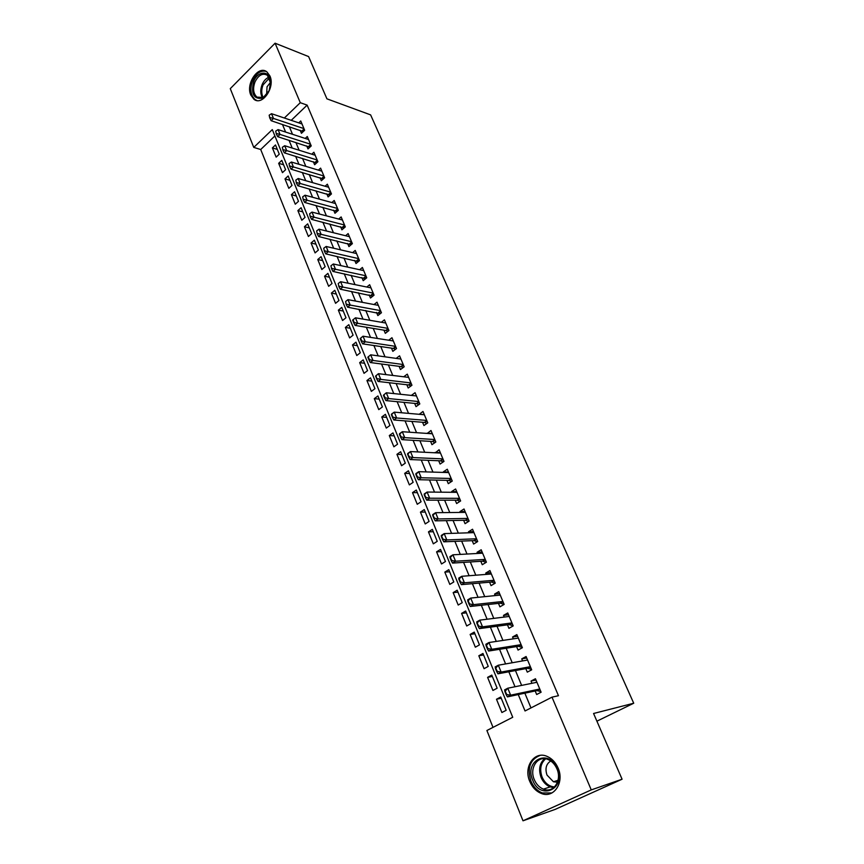 <?xml version="1.0" encoding="UTF-8"?>
<svg xmlns="http://www.w3.org/2000/svg" width="864" height="864" viewBox="0 0 864 864"><rect width="100%" height="100%" fill="white"/><g stroke="black" fill="none" stroke-linecap="round" stroke-linejoin="round"><path stroke-width="1.3" d="M269.924 75.967C275.357 87.426 262.192 106.337 253.908 99.241L250.798 95.029C245.473 83.614 258.53 64.703 266.933 71.917L269.924 75.967M558.079 768.031C564.7 782.525 553.705 798.865 541.231 793.411C536.101 791.316 532.278 787.309 529.762 781.412C523.26 766.876 534.373 750.578 547.063 756.378C551.923 758.484 555.595 762.372 558.079 768.031M275.087 43.2L308.599 56.581L326.927 98.831L370.613 114.88L633.722 703.231L593.568 713.491L622.08 779.22L555.196 809.384L523.001 820.8L486.896 730.501L512.73 717.271L272.3 129.6L253.768 147.409L230.278 88.646L275.087 43.2L300.283 102.697L284.342 118.012M274.892 135.95L260.712 149.515L493.009 727.369M260.712 149.515L253.768 147.409M300.186 130.313L301.439 133.304L304.657 130.27L300.748 120.971L298.75 122.861M306.731 145.93L307.994 148.932L311.245 145.919L307.282 136.512L305.23 138.434M313.351 161.719L314.626 164.743L317.909 161.741L313.902 152.226L311.774 154.192M320.047 177.692L321.322 180.738L324.637 177.746L320.587 168.124L318.395 170.122M326.819 193.86L328.104 196.916L331.452 193.946L327.359 184.205L325.08 186.235M333.677 210.2L334.962 213.278L338.342 210.319L334.195 200.47L331.852 202.543M340.61 226.746L341.906 229.835L345.319 226.897L341.129 216.929L338.688 219.046M347.62 243.475L348.926 246.586L352.372 243.659L348.127 233.582L345.6 235.742M354.715 260.41L356.022 263.531L359.51 260.626L355.223 250.42L352.598 252.634M361.897 277.538L363.215 280.681L366.736 277.798L362.394 267.473L359.662 269.73M369.166 294.872L370.483 298.026L374.047 295.164L369.652 284.72L366.811 287.032M376.51 312.412L377.849 315.587L381.445 312.746L376.996 302.173L374.036 304.538M383.962 330.167L385.301 333.364L388.93 330.545L384.426 319.842L381.337 322.272M391.489 348.138L392.839 351.356L396.511 348.548L391.954 337.716L388.714 340.211M399.114 366.336L400.464 369.565L404.179 366.79L399.568 355.817L396.176 358.387M406.836 384.75L408.197 388.001L411.944 385.247L407.279 374.144L403.715 376.78M414.644 403.391L416.016 406.663L419.807 403.931L415.076 392.688L411.34 395.42M422.561 422.269L423.932 425.552L427.766 422.852L422.982 411.469L419.224 414.299M430.574 441.385L431.957 444.69L435.834 442.012L430.985 430.488L427.237 433.436M438.685 460.739L440.078 464.065L443.988 461.408L439.085 449.734L435.359 452.801M446.893 480.341L448.297 483.678L452.261 481.054L447.282 469.238L443.351 471.884L443.578 472.424M455.22 500.191L456.624 503.55L460.631 500.947L455.598 488.981L451.613 491.594L451.904 492.286M463.644 520.301L465.059 523.681L469.109 521.111L464.011 508.982L459.994 511.574L460.339 512.417M472.187 540.659L473.612 544.061L477.706 541.523L472.532 529.243L468.472 531.803L468.893 532.807M480.827 561.298L482.263 564.721L486.41 562.205L481.172 549.763L477.058 552.29L477.544 553.457M489.596 582.196L491.033 585.641L495.223 583.168L489.92 570.553L485.762 573.059L486.313 574.387M498.463 603.374L499.921 606.841L504.155 604.4L498.787 591.624L494.575 594.086L495.202 595.588M507.46 624.834L508.928 628.322L513.205 625.914L507.762 612.965L503.507 615.395L504.209 617.08M516.575 646.585L518.044 650.095L522.385 647.719L516.866 634.597L512.557 636.995L513.335 638.852M525.82 668.628L527.299 672.149L531.684 669.816L526.09 656.521L521.726 658.876L522.59 660.928M501.239 698.242L496.487 699.246L501.887 712.519L506.164 710.305L500.742 697.01L496.487 699.246M492.35 676.469L487.598 677.365L492.923 690.455L497.146 688.208L491.789 675.086L487.598 677.365M483.592 654.977L478.818 655.765L484.067 668.682L488.246 666.403L482.965 653.454L478.818 655.765M474.941 633.776L470.146 634.435L475.34 647.201L479.466 644.879L474.25 632.102L470.146 634.435M466.398 612.835L461.592 613.397L466.711 625.99L470.794 623.635L465.653 611.021L461.592 613.397M457.963 592.164L453.157 592.618L458.201 605.048L462.24 602.662L457.164 590.209L453.157 592.618M449.636 571.763L444.82 572.108L449.809 584.388L453.794 581.969L448.783 569.668L444.82 572.108M441.418 551.61L436.579 551.858L441.515 563.976L445.457 561.524L440.51 549.396L436.579 551.858M433.296 531.716L428.458 531.868L433.318 543.834L437.227 541.35L432.335 529.362L428.458 531.868M425.282 512.071L420.433 512.114L425.239 523.94L429.095 521.424L424.267 509.598L420.433 512.114M417.366 492.664L412.506 492.62L417.247 504.284L421.07 501.757L416.297 490.061L412.506 492.62M409.536 473.494L404.676 473.364L409.363 484.888L413.143 482.328L408.434 470.783L404.676 473.364M401.814 454.561L396.943 454.334L401.576 465.718L405.313 463.136L400.658 451.732L396.943 454.334M394.189 435.856L389.308 435.542L393.876 446.796L397.58 444.182L392.98 432.918L389.308 435.542M386.651 417.377L381.758 416.988L386.284 428.09L389.945 425.455L385.398 414.331L381.758 416.988M379.199 399.125L374.306 398.65L378.767 409.622L382.396 406.955L377.914 395.971L374.306 398.65M371.833 381.089L366.941 380.527L371.358 391.37L374.944 388.681L370.505 377.827L366.941 380.527M364.565 363.258L359.672 362.621L364.025 373.334L367.567 370.634L363.193 359.899L359.672 362.621M357.383 345.654L352.48 344.93L356.778 355.525L360.299 352.793L355.968 342.187L352.48 344.93M350.276 328.244L345.373 327.445L349.628 337.91L353.106 335.167L348.829 324.691L345.373 327.445M343.256 311.04L338.353 310.176L342.554 320.512L345.989 317.747L341.766 307.39L338.353 310.176M336.323 294.03L331.409 293.09L335.567 303.318L338.969 300.532L334.789 290.293L331.409 293.09M329.465 277.225L324.551 276.21L328.655 286.319L332.024 283.511L327.899 273.391L324.551 276.21M322.682 260.604L317.768 259.524L321.829 269.514L325.166 266.695L321.084 256.694L317.768 259.524M315.976 244.177L311.062 243.032L315.079 252.904L318.384 250.063L314.345 240.181L311.062 243.032M309.355 227.934L304.43 226.724L308.405 236.488L311.677 233.626L307.692 223.862L304.43 226.724M302.8 211.874L297.875 210.6L301.806 220.255L305.046 217.382L301.104 207.716L297.875 210.6M296.32 195.998L291.406 194.659L295.283 204.206L298.49 201.312L294.592 191.765L291.406 194.659M289.915 180.295L284.99 178.902L288.824 188.341L292.01 185.425L288.155 175.986L284.99 178.902M283.576 164.765L278.662 163.318L282.452 172.649L285.595 169.722L281.794 160.38L278.662 163.318M279.266 154.192L275.497 144.947L272.387 147.895L276.145 157.129L279.266 154.192M518.26 694.57L525.042 710.964L551.988 697.162L558.468 695.714L307.141 105.127L291.233 120.334M289.364 126.727L292.507 134.309M295.909 142.474L299.128 150.239M302.53 158.404L305.834 166.352M309.226 174.517L312.617 182.66M316.008 190.825L319.475 199.152M322.866 207.317L326.408 215.849M329.8 224.003L333.428 232.729M336.82 240.883L340.535 249.826M343.926 257.969L347.728 267.127M351.108 275.26L355.007 284.634M358.387 292.756L362.372 302.346M365.753 310.468L369.835 320.285M373.205 328.396L377.384 338.44M380.743 346.55L385.02 356.832M388.39 364.921L392.764 375.44M396.122 383.519L400.594 394.286M403.952 402.354L408.532 413.37M411.88 421.427L416.567 432.702M419.904 440.737L424.71 452.272M428.036 460.296L432.95 472.1M436.277 480.103L441.299 492.188M444.614 500.17L449.755 512.536M453.071 520.506L458.33 533.153M461.635 541.102L467.014 554.04M470.308 561.967L475.816 575.197M479.099 583.103L484.726 596.646M488.009 604.53L493.765 618.386M497.027 626.238L502.924 640.418M506.185 648.248L512.212 662.753M515.452 670.55L521.629 685.4M524.858 693.166L530.993 707.918M535.183 690.962L536.663 694.516L541.112 692.215L535.442 678.737L531.025 681.059L531.965 683.294M596.905 721.181L633.722 703.231M622.08 779.22L591.257 789.901L523.001 820.8M307.141 105.127L300.283 102.697M551.988 697.162L591.257 789.901M282.463 124.448L285.617 132.062M289.008 140.281L292.237 148.079M295.639 156.298L298.944 164.29M302.335 172.498L305.716 180.673M309.118 188.881L312.584 197.262M315.976 205.47L319.518 214.045M322.909 222.253L326.549 231.034M329.94 239.231L333.655 248.227M337.046 256.414L340.848 265.626M344.239 273.812L348.138 283.23M351.518 291.406L355.504 301.061M358.884 309.226L362.977 319.108M366.347 327.262L370.526 337.381M373.896 345.524L378.184 355.871M381.542 364.014L385.927 374.609M389.286 382.73L393.768 393.574M397.127 401.684L401.717 412.776M405.065 420.887L409.763 432.238M413.111 440.327L417.906 451.937M421.254 460.015L426.168 471.906M429.494 479.963L434.527 492.124M437.854 500.17L443.005 512.611M446.321 520.636L451.591 533.369M454.896 541.372L460.285 554.407M463.59 562.388L469.109 575.726M472.403 583.686L478.04 597.326M481.324 605.264L487.102 619.229M490.374 627.134L496.282 641.423M499.543 649.307L505.591 663.93M508.831 671.782L515.02 686.75M535.993 680.065L531.025 681.059M277.312 149.407L272.387 147.895M526.716 658.012L521.726 658.876M517.558 636.25L512.557 636.995M508.529 614.779L503.507 615.395M499.608 593.59L494.575 594.086M490.806 572.67L485.762 573.059M482.123 552.02L477.058 552.29M473.548 531.641L468.472 531.803M465.08 511.52L459.994 511.574M456.721 491.648L451.613 491.594M448.459 472.036L443.351 471.884M440.316 452.66L435.186 452.412M432.259 433.534L427.129 433.177M424.31 414.644L419.17 414.191M535.615 682.549L536.63 681.556M504.803 691.33L506.228 694.818L506.768 694.537L504.544 689.936L507.773 688.219L536.933 682.279M539.762 689.008L510.646 695.185L507.395 696.892L506.228 694.818M540.842 691.578L536.911 690.595L507.395 696.892M505.343 691.049L507.773 688.219L510.646 695.185L506.768 694.537M557.194 768.625C566.276 788.972 540.27 800.831 532.699 780.192C523.832 760.352 549.169 747.976 557.194 768.625M534.254 779.566C536.274 784.264 539.32 787.45 543.402 789.134C553.403 793.519 562.216 780.451 556.924 768.863C554.936 764.316 551.977 761.195 548.068 759.51C537.926 754.898 529.038 767.945 534.254 779.566M550.768 760.99C546.156 763.895 544.903 768.582 546.998 775.073L553.457 781.769L557.474 782.222M540.194 755.384C530.14 759.337 527.051 767.891 530.906 781.034C533.412 786.888 537.214 790.862 542.3 792.947L551.977 792.936M269.19 90.59L262.796 98.107C253.757 99.598 250.733 94.014 253.724 81.356C257.893 70.286 270.086 70.362 270.67 81.68L269.19 90.59M270.724 83.441L267.397 75.287C262.645 72.792 258.498 75.017 254.988 81.95C252.655 88.625 253.314 93.69 256.964 97.135L263.39 97.448L267.376 93.917M270.659 82.166L267.052 86.767L266.598 94.878M266.177 71.41C260.701 70.135 256.165 73.235 252.59 80.687C249.707 88.97 250.528 95.256 255.064 99.533L256.921 100.516M526.5 660.226L527.332 659.459M495.342 668.272L496.757 671.706L497.286 671.414L495.126 666.954L498.312 665.215L527.569 660.042M530.366 666.684L501.142 672.084L497.934 673.812L496.757 671.706M531.49 669.341L527.558 668.304L497.934 673.812M495.882 667.98L498.312 665.215L501.142 672.084L497.286 671.414M517.504 638.226L518.152 637.654M486.022 645.527L487.415 648.918L487.944 648.626L485.827 644.296L488.981 642.524L518.335 638.096M521.1 644.652L491.767 649.296L488.603 651.056L487.415 648.918M522.256 647.406L518.324 646.304L488.603 651.056M486.551 645.235L488.981 642.524L491.767 649.296L487.944 648.626M476.82 623.095L478.192 626.443L478.721 626.141L476.669 621.94L479.779 620.147L509.231 616.442M511.952 622.912L482.533 626.832L479.401 628.614L478.192 626.443M513.151 625.763L509.209 624.607L479.401 628.614M477.349 622.793L479.779 620.147L482.533 626.832L478.721 626.141M467.759 600.966L469.109 604.271L469.627 603.968L467.629 599.897L470.707 598.072L500.234 595.08M502.924 601.463L473.418 604.66L470.329 606.474L469.109 604.271M504.155 604.4L500.224 603.18L470.329 606.474M468.266 600.664L470.707 598.072L473.418 604.66L469.627 603.968M458.806 579.139L460.145 582.401L460.652 582.088L458.708 578.135L461.754 576.299L491.368 573.998M494.014 580.295L464.422 582.8L461.365 584.636L460.145 582.401M495.083 583.243L491.357 582.044L461.365 584.636M459.313 578.837L461.754 576.299L464.422 582.8L460.652 582.088M449.982 557.604L451.3 560.822L451.796 560.509L449.906 556.675L452.92 554.807L482.609 553.187M485.222 559.397L455.555 561.222L452.531 563.09L451.3 560.822M486.14 562.367L482.598 561.179L452.531 563.09M450.479 557.291L452.92 554.807L455.555 561.222L451.796 560.509M441.266 536.36L442.573 539.525L443.07 539.212L441.223 535.507L444.204 533.606L473.969 532.634M476.55 538.769L446.807 539.946L443.815 541.825L442.573 539.525M477.328 541.76L473.958 540.594L443.815 541.825M441.763 536.047L444.204 533.606L446.807 539.946L443.07 539.212M432.68 515.398L433.955 518.519L434.452 518.206L432.659 514.609L435.596 512.698L465.437 512.363M467.975 518.422L438.167 518.94L435.218 520.852L433.955 518.519M468.634 521.413L465.426 520.258L435.218 520.852M433.166 515.074L435.596 512.698L438.167 518.94L434.452 518.206M424.192 494.705L425.466 497.794L425.952 497.47L424.202 493.992L427.108 492.048L457.013 492.34M459.518 498.323L429.646 498.215L426.73 500.148L425.466 497.794M460.058 501.325L457.002 500.191L426.73 500.148M424.678 494.381L427.108 492.048L429.646 498.215L425.952 497.47M415.822 474.293L417.074 477.338L417.56 477.014L415.854 473.645L418.727 471.679L448.686 472.576M451.17 478.472L421.232 477.76L418.349 479.714L417.074 477.338M451.602 481.496L448.686 480.373L418.349 479.714M416.308 473.969L418.727 471.679L421.232 477.76L417.56 477.014M407.57 454.14L408.802 457.142L409.277 456.818L407.624 453.557L410.465 451.57L440.478 453.06M442.93 458.881L412.938 457.574L410.087 459.551L408.802 457.142M443.254 461.905L440.467 460.814L410.087 459.551M408.035 453.805L410.465 451.57L412.938 457.574L409.277 456.818M399.416 434.246L400.626 437.216L401.101 436.882L399.492 433.728L402.3 431.719L432.367 433.782M434.786 439.538L404.741 437.648L401.922 439.646L400.626 437.216M435.024 442.562L432.356 441.493L401.922 439.646M399.881 433.912L402.3 431.719L404.741 437.648L401.101 436.882M391.36 414.612L392.558 417.539L393.023 417.204L391.468 414.148L394.243 412.128L424.364 414.752M426.751 420.433L396.652 417.982L393.865 419.99L392.558 417.539M426.892 423.468L424.354 422.41L393.865 419.99M391.824 414.277L394.243 412.128L396.652 417.982L393.023 417.204M383.411 395.226L384.599 398.12L385.063 397.775L383.875 394.891L383.411 395.226L386.294 392.785L416.448 395.95M418.813 401.566L388.67 398.563L385.906 400.594L384.599 398.12M418.878 404.6L416.448 403.574L385.906 400.594M383.875 394.891L386.294 392.785L388.67 398.563L385.063 397.775M375.57 376.088L376.736 378.94L376.024 375.743L375.57 376.088L378.432 373.691L408.64 377.384M410.972 382.936L380.786 379.393L378.054 381.445L376.736 378.94M410.962 385.97L408.629 384.955L378.054 381.445M376.024 375.743L378.432 373.691L380.786 379.393L377.19 378.605M367.826 357.188L368.982 360.007L369.425 359.662L368.269 356.843L367.826 357.188L370.678 354.823L400.918 359.046M403.229 364.522L373 360.461L370.3 362.524L368.982 360.007M403.142 367.556L400.918 366.574L370.3 362.524M368.269 356.843L370.678 354.823L373 360.461L369.425 359.662M360.169 338.526L361.314 341.312L361.757 340.967L360.612 338.18L360.169 338.526L363.02 336.204L393.304 340.934M395.572 346.345L365.31 341.766L362.642 343.85L361.314 341.312M395.431 349.38L393.293 348.408L362.642 343.85M360.612 338.18L363.02 336.204L365.31 341.766L361.757 340.967M352.62 320.09L353.743 322.844L354.186 322.499L353.052 319.745L352.62 320.09L355.46 317.812L385.765 323.028M388.022 328.374L357.718 323.309L355.082 325.404L353.743 322.844M387.806 331.409L385.765 330.469L355.082 325.404M353.052 319.745L355.46 317.812L357.718 323.309L354.186 322.499M345.589 301.536L346.27 304.614L345.589 301.536L347.987 299.646L378.324 305.348M380.549 310.63L350.222 305.078L347.609 307.195L346.27 304.614M380.279 313.664L347.609 307.195M347.987 299.646L350.222 305.078L346.702 304.258M338.213 283.554L338.882 286.6L338.213 283.554L340.61 281.707L370.98 287.874M373.172 293.09L342.814 287.064L340.232 289.192L338.882 286.6M372.848 296.125L340.232 289.192M340.61 281.707L342.814 287.064L339.314 286.243M330.934 265.799L331.592 268.801L330.934 265.799L333.32 263.984L363.712 270.605M365.882 275.767L335.502 269.276L332.942 271.426L331.592 268.801M365.504 278.802L332.942 271.426M333.32 263.984L335.502 269.276L332.014 268.445M323.73 248.249L324.389 251.23L323.73 248.249L326.128 246.478L356.53 253.541M358.679 258.638L328.277 251.705L325.75 253.865L324.389 251.23M358.258 261.673L325.75 253.865M326.128 246.478L328.277 251.705L324.81 250.873M316.624 230.915L317.272 233.863L316.624 230.915L319.01 229.176L349.434 236.682M351.551 241.726L321.138 234.338L318.632 236.52L317.272 233.863M351.086 244.75L318.632 236.52M319.01 229.176L321.138 234.338L317.682 233.507M309.604 213.786L310.241 216.713L309.604 213.786L311.98 212.09L342.425 220.018M344.52 224.996L314.086 217.188L311.602 219.38L310.241 216.713M344.012 228.02L311.602 219.38M311.98 212.09L314.086 217.188L310.651 216.346M302.659 196.862L303.286 199.757L302.659 196.862L305.035 195.199L335.491 203.548M337.565 208.462L307.109 200.243L304.657 202.446L303.286 199.757M337.014 211.486L304.657 202.446M305.035 195.199L307.109 200.243L303.696 199.39M295.801 180.144L296.417 183.006L295.801 180.144L298.177 178.513L328.644 187.261M330.685 192.132L300.229 183.492L297.799 185.706L296.417 183.006M330.102 195.134L297.799 185.706M298.177 178.513L300.229 183.492L296.827 182.639M289.03 163.62L289.634 166.46L289.03 163.62L291.395 162.022L321.872 171.169M323.892 175.975L293.425 166.946L291.017 169.171L289.634 166.46M323.276 178.978L291.017 169.171M291.395 162.022L293.425 166.946L290.034 166.082M282.323 147.29L282.928 150.098L282.323 147.29L284.699 145.724L315.176 155.25M317.174 160.002L286.697 150.595L284.321 152.831L282.928 150.098M316.526 163.004L284.321 152.831M284.699 145.724L286.697 150.595L283.327 149.731M275.702 131.144L276.307 133.931L275.702 131.144L278.068 129.611L308.556 139.514M310.532 144.223L280.044 134.428L277.69 136.674L276.307 133.931M309.852 147.215L277.69 136.674M278.068 129.611L280.044 134.428L276.696 133.553M269.168 115.193L269.752 117.947L269.168 115.193L271.523 113.692L302 123.962M303.966 128.606L273.478 118.454L271.145 120.701L269.752 117.947M303.253 131.598L271.145 120.701M271.523 113.692L273.478 118.454L270.14 117.58M539.795 689.094L536.911 690.595M539.881 689.299L537.354 690.617M553.716 787.655L550.195 786.91C546.134 785.246 543.089 782.093 541.08 777.427C538.358 769.511 539.536 763.268 544.601 758.689M545.659 758.819C540.626 763.214 539.438 769.284 542.084 777.06C544.882 783.173 549.018 786.467 554.515 786.942M262.472 97.848C260.323 94.111 260.215 89.672 262.159 84.521C263.822 80.719 266.134 78.257 269.082 77.144M269.492 77.868L263.066 84.91C261.23 89.726 261.284 93.928 263.218 97.535M530.41 666.781L527.558 668.304M530.496 666.997L527.99 668.336M521.143 644.76L518.324 646.304M521.24 644.987L518.767 646.348M511.996 623.03L509.209 624.607M512.104 623.268L509.652 624.65M502.978 601.592L500.224 603.18M503.086 601.841L500.666 603.245M494.078 580.435L491.357 582.044M494.186 580.694L491.789 582.109M485.287 559.548L482.598 561.179M485.406 559.818L483.041 561.254M476.615 538.931L473.958 540.594M476.734 539.222L474.401 540.67M468.05 518.584L465.426 520.258M468.169 518.875L465.869 520.355M459.605 498.496L457.002 500.191M459.724 498.798L457.445 500.288M451.256 478.667L448.686 480.373M451.386 478.98L449.129 480.481M443.016 459.086L440.467 460.814M443.146 459.4L440.91 460.922M434.884 439.744L432.356 441.493M435.013 440.078L432.81 441.612M426.848 420.649L424.354 422.41M426.989 420.984L424.796 422.539M418.91 401.792L416.448 403.574M419.051 402.138L416.891 403.693M411.07 383.162L408.629 384.955M411.221 383.519L409.082 385.096M403.326 364.759L400.918 366.574M403.477 365.126L401.36 366.714M395.68 346.583L393.293 348.408M395.831 346.961L393.736 348.559M388.12 328.633L385.765 330.469M388.282 329.011L386.208 330.62M380.657 310.889L378.324 312.746M380.819 311.278L378.767 312.898M373.28 293.36L370.969 295.229M373.453 293.749L371.423 295.391M366.001 276.037L363.712 277.916M366.163 276.437L364.154 278.089M358.798 258.93L356.53 260.809M358.96 259.33L356.972 260.993M351.68 242.006L349.434 243.907M351.853 242.417L349.877 244.091M344.639 225.288L342.425 227.2M344.822 225.709L342.868 227.383M337.694 208.764L335.491 210.686M337.867 209.185L335.934 210.881M330.815 192.434L328.644 194.368M330.998 192.866L329.087 194.562M324.022 176.288L321.872 178.232M324.205 176.72L322.315 178.427M317.304 160.326L315.176 162.281M317.488 160.769L315.619 162.475M310.662 144.547L308.556 146.502M310.856 144.99L308.999 146.707M304.096 128.941L302.011 130.907M304.29 129.384L302.454 131.123M553.457 781.769L558.036 780.3M553.835 787.547L550.195 786.91L543.402 789.134M263.39 97.448L262.796 98.107M260.129 98.237L256.964 97.135M270.67 82.253L270.67 81.68"/></g></svg>
